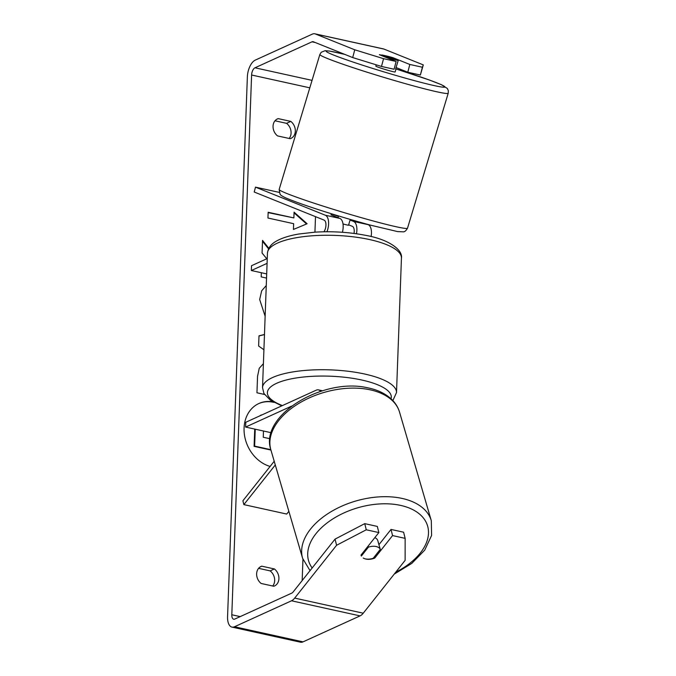 <?xml version="1.0" encoding="UTF-8"?>
<svg xmlns="http://www.w3.org/2000/svg" width="676" height="676" viewBox="0 0 676 676"><rect width="100%" height="100%" fill="white"/><g stroke="black" fill="none" stroke-linecap="round" stroke-linejoin="round"><path stroke-width="1.01" d="M342.411 232.274A12.1 5.957 -77.6 0 0 339.884 218.433L330.902 214.816A10.081 0.718 -165.3 0 1 331.401 214.799M279.12 192.356L255.494 187.151L325.317 215.221A12.1 5.957 102.4 0 1 326.973 231.758M255.494 187.151L254.218 192.018L324.032 220.08A7.056 3.473 102.4 0 1 325.959 224.855A7.056 3.473 102.4 0 1 323.939 231.792M367.043 224.212L368.158 224.66A12.1 5.957 102.4 0 1 371.116 236.566M267.257 258.553L251.514 265.719L251.337 270.518L267.079 263.353M266.69 273.907L251.337 270.518M350.084 220.038L353.59 221.449A12.1 5.957 102.4 0 1 356.472 233.769M348.639 224.838L352.314 226.316A7.056 3.473 102.4 0 1 354.004 233.431M395.688 68.825A10.081 0.515 -163.2 0 1 396.018 69.07L395.139 71.96A10.081 0.515 -163.2 0 1 390.145 70.921A10.081 0.515 -163.2 0 1 375.839 66.138L376.236 64.828M384.323 55.609A10.081 0.515 -163.2 0 1 391.573 57.747L398.223 60.417A10.081 0.515 -163.2 0 1 393.635 59.353A10.081 0.515 -163.2 0 1 386.385 57.223L379.692 54.688M350.388 219.48A10.081 0.515 -163.2 0 1 350.252 219.463L348.512 225.252A10.081 0.515 -163.2 0 1 343.923 224.187A10.081 0.515 -163.2 0 1 343.011 223.933M331.341 215.002L331.688 213.869M337.992 217.672L338.414 216.269A10.081 0.515 -163.2 0 1 331.57 213.802M396.018 69.07A10.081 0.515 -163.2 0 1 395.604 69.096L398.223 60.417M272.96 401.831A34.003 27.758 65.5 0 0 258.874 403.521A34.003 27.758 65.5 0 0 244.07 428.094A34.003 27.758 65.5 0 0 270.121 466.432M278.191 118.621A10.081 8.23 65.5 0 0 277.43 118.917A10.081 8.23 65.5 0 0 273.045 126.201A10.081 8.23 65.5 0 0 277.557 135.91L290.173 138.69A10.081 8.23 65.5 0 0 290.933 138.394A10.081 8.23 65.5 0 0 295.327 130.637A10.081 8.23 65.5 0 0 290.807 121.401L278.191 118.621L276.712 119.297M261.781 566.184L274.397 568.955A10.081 8.23 -114.5 0 1 278.918 578.191A10.081 8.23 -114.5 0 1 274.524 585.957A10.081 8.23 -114.5 0 1 273.763 586.244L261.147 583.472A10.081 8.23 -114.5 0 1 256.635 573.763A10.081 8.23 -114.5 0 1 261.02 566.471A10.081 8.23 -114.5 0 1 261.781 566.184L260.302 566.86M374.411 556.762L374.732 558.072L392.562 535.586L391.024 529.435L378.932 544.695M363.24 558.021A10.081 6.236 166 0 0 365.902 559.06A10.081 6.236 166 0 0 374.732 558.072M268.811 248.269L262.533 240.403L262.068 253.027L266.792 258.764M261.35 272.724L261.198 276.898L266.538 278.081M263.91 349.762L258.629 346.036L259.001 335.837L264.468 334.476M366.274 529.79L378.856 532.561L377.318 526.418L364.736 523.647L366.274 529.79L336.58 545.262L335.042 539.118L293.156 591.948A6.05 2.974 102.4 0 1 291.795 593.106L234.775 619.081A6.05 2.974 102.4 0 1 233.685 619.224A6.05 2.974 102.4 0 1 231.809 614.763L251.599 75.011A6.05 2.974 102.4 0 1 254.987 67.794L312.008 41.819A6.05 2.974 102.4 0 1 313.098 41.675A6.05 2.974 102.4 0 1 313.334 41.751L352.695 57.57L354.748 49.796L383.545 58.677L381.501 66.459L352.695 57.57M302.164 580.591L302.941 559.373M314.94 232.155L315.506 216.658M294.077 212.163L307.115 223.748L293.443 229.451L293.654 223.688L267.95 218.027L268.161 212.264L293.866 217.925L294.077 212.163M264.51 394.454L256.948 392.79L257.548 376.329L259.238 368.31L263.403 363.671M265.136 316.241L259.677 299.519L261.671 290.807L266.268 285.517M336.58 545.262L294.694 598.099A14.111 6.946 102.4 0 1 291.517 600.787L234.496 626.762A14.111 6.946 102.4 0 1 231.952 627.1A14.111 6.946 102.4 0 1 227.567 616.698L247.357 76.937A14.111 6.946 102.4 0 1 255.275 60.113L312.295 34.138A14.111 6.946 102.4 0 1 314.839 33.8A14.111 6.946 102.4 0 1 315.379 33.969L354.748 49.796M258.587 568.339L270.155 570.89A10.081 8.23 -114.5 0 1 272.715 586.016M289.134 138.462A10.081 8.23 65.5 0 0 286.565 123.336L274.997 120.784M381.501 66.459L394.083 69.231L396.128 61.448L379.371 54.714A10.081 0.718 -165.3 0 1 380.149 54.714M381.661 54.933A10.081 0.718 -165.3 0 1 393.086 57.73L409.833 64.465L422.415 67.237L423.294 64.896L420.371 75.019L407.789 72.248L409.833 64.465M314.839 33.8L383.385 48.9A14.111 6.946 102.4 0 1 383.934 49.069L423.294 64.896M396.128 61.448L383.545 58.677M420.371 75.019L422.415 67.237M407.789 72.248L396.077 67.541M392.562 535.586L405.144 538.358L405.127 560.362L363.249 613.2A14.111 6.946 102.4 0 1 360.063 615.887L303.042 641.862A14.111 6.946 102.4 0 1 300.499 642.2L231.952 627.1M405.144 538.358L403.606 532.206L391.024 529.435M335.042 539.118L364.736 523.647M378.856 532.561L361.026 555.055A10.081 6.236 166 0 0 361.068 555.258A10.081 6.236 166 0 0 361.364 556.044L361.305 555.925M274.397 568.955L270.155 570.89M392.933 58.297L393.086 57.73M290.807 121.401L286.565 123.336M259.39 416.07L261.13 415.064M259.922 415.825L263.048 414.405M270.932 450.064L254.091 446.354L254.624 446.109L255.249 429.192M254.091 446.354L254.725 429.083M270.822 449.684L254.624 446.109M273.957 402.381A34.003 27.758 65.5 0 0 258.612 403.64M293.866 217.925L268.144 212.619M294.052 212.856L306.574 223.976M258.993 335.947L264.468 334.586M268.533 248.827L262.499 241.273M263.488 431.009L263.26 437.254L269.918 438.724M320.559 391.387A12.1 5.957 -77.6 0 0 318.438 389.875A12.1 5.957 -77.6 0 0 316.258 390.162L245.777 422.272L245.599 427.071L291.618 406.107M274.211 461.269L242.895 500.772L243.859 504.617L286.7 514.056L288.863 511.335M271.169 432.708L245.599 427.071M243.859 504.617L275.293 464.961M378.568 543.445A10.081 6.025 163.7 0 0 378.45 542.896L377.774 540.563A10.081 6.025 163.7 0 0 374.817 537.657M365.868 558.951A10.081 6.025 163.7 0 0 373.22 558.266L380.292 549.343A10.081 6.025 163.7 0 0 375.772 546.453A10.081 6.025 163.7 0 0 368.42 547.146L361.347 556.061M380.292 549.343L378.247 542.363A10.081 6.025 163.7 0 1 378.45 542.896M368.116 546.107L368.42 547.146M339.884 218.433L325.317 215.221M368.158 224.66L353.59 221.449M448.222 93.229L407.518 228.175A67.042 3.431 -163.2 0 1 374.284 221.263A67.042 3.431 -163.2 0 1 279.154 189.457L319.849 54.511A67.042 3.431 16.8 0 0 414.988 86.308A67.042 3.431 16.8 0 0 448.222 93.229L448.315 90.584L447.318 88.455L441.436 84.711L429.302 79.979L395.798 68.884M395.832 68.901A61.998 3.169 -163.2 0 1 444.056 86.122A61.998 3.169 -163.2 0 1 414.109 80.554A61.998 3.169 -163.2 0 1 337.476 56.556A61.998 3.169 -163.2 0 1 344.828 54.41M240.191 616.613L231.809 614.763M309.802 87.829L251.599 75.011M383.934 49.069L315.379 33.969M315.337 42.554L312.008 41.819M312.05 80.368L254.987 67.794M363.249 613.2L294.694 598.099M360.063 615.887L291.517 600.787M303.042 641.862L234.496 626.762M267.451 253.187C268.566 244.661 275.402 241.501 279.661 239.448C284.79 237.141 291.119 235.332 298.665 234.04L314.847 232.164C332.406 231.107 349.315 232.164 365.581 235.332C388.556 239.338 402.913 249.74 401.443 258.097A67.042 20.246 -177.9 0 0 353.125 236.811A67.042 20.246 -177.9 0 0 277.464 243.09A67.042 20.246 -177.9 0 0 267.451 253.187L262.525 387.644A67.042 20.246 2.1 0 1 272.538 377.546A67.042 20.246 2.1 0 1 348.191 371.268A67.042 20.246 2.1 0 1 396.508 392.553L392.857 400.589M391.015 398.764A61.998 18.725 -177.9 0 0 349.129 377.808A61.998 18.725 -177.9 0 0 276.645 383.292A61.998 18.725 -177.9 0 0 282.424 405.575M270.848 449.777C259.204 415.63 322.401 377.859 366.561 387.576C377.436 389.587 386.047 393.762 392.384 400.091C395.815 403.606 398.198 407.62 399.533 412.123A67.042 40.087 163.7 0 0 368.124 389.41A67.042 40.087 163.7 0 0 297.888 403.978A67.042 40.087 163.7 0 0 270.848 449.777L302.62 558.351A67.042 40.087 -16.3 0 1 329.66 512.552A67.042 40.087 -16.3 0 1 399.888 497.975A67.042 40.087 -16.3 0 1 431.305 520.689L431.601 535.451L424.714 550.146L411.794 563.395L394.243 574.101M395.764 572.175A61.998 37.079 163.7 0 0 428.483 533.381A61.998 37.079 163.7 0 0 398.553 504.98A61.998 37.079 163.7 0 0 328.494 521.889A61.998 37.079 163.7 0 0 312.168 567.975M319.849 54.511L321.235 52.255L325.156 50.683L329.82 51.106L344.743 54.376M279.154 189.457L280.05 194.232C280.87 194.84 279.568 194.95 285.931 197.975C303.558 205.504 341.329 217.19 370.642 225.192L397.556 231.581L403.437 231.851C404.839 231.767 406.2 230.541 407.518 228.175M260.86 415.174L261.392 414.937M322.536 390.779L318.438 389.875M401.443 258.097L396.508 392.553M262.525 387.644L263.944 393.508L270.358 400.2L281.799 405.862M399.533 412.123L431.305 520.689M302.62 558.351L310.039 570.654"/></g></svg>
